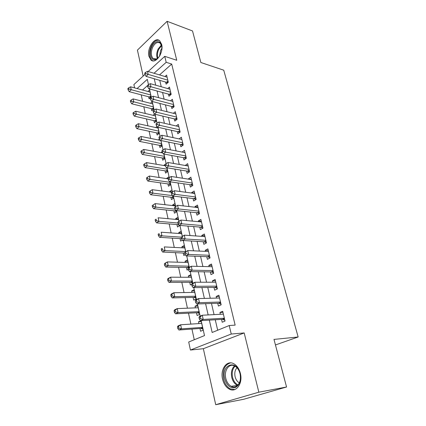 <?xml version="1.0" encoding="UTF-8"?>
<svg xmlns="http://www.w3.org/2000/svg" width="426" height="426" viewBox="0 0 426 426"><rect width="100%" height="100%" fill="white"/><g stroke="black" fill="none" stroke-linecap="round" stroke-linejoin="round"><path stroke-width="0.64" d="M148.93 56.296L150.98 60.034C155.607 64.571 163.957 52.526 161.646 44.347L159.681 40.763C154.91 36.162 146.714 48.244 148.93 56.296M222.58 379.204C223.762 383.938 225.998 387.234 229.294 389.092C236.116 393.076 243.07 383.432 240.37 373.389C239.172 368.825 237.016 365.63 233.901 363.809C226.914 359.624 220.013 369.235 222.58 379.204M134.579 87.878L133.876 84.577L144.962 74.444M275.452 344.959L298.152 336.982L223.741 70.199L200.848 62.5L192.52 30.954L167.109 21.3L137.422 50.119L143.157 76.094M298.152 336.982L273.987 339.41L286.56 387.005L243.64 399.284L215.716 404.7L258.838 392.186L244.183 332.935L231.249 334.032L190.417 350.05L188.707 342.009L204.501 335.587L201.157 320.618M244.183 332.935L203.351 348.702L215.716 404.7M203.351 348.702L190.417 350.05M141.219 94.833L142.625 101.308M143.807 106.777L145.255 113.47M146.438 118.918L147.934 125.84M149.111 131.267L150.66 138.423M151.832 143.828L153.435 151.219M154.595 156.603L156.251 164.244M157.412 169.596L159.122 177.493M160.277 182.823L162.045 190.981M163.19 196.285L165.016 204.714M166.156 209.981L168.046 218.692M169.181 223.927L171.13 232.926M172.253 238.129L174.266 247.421M175.384 252.586L177.466 262.187M178.574 267.315L180.725 277.235M181.822 282.316L184.043 292.561M185.134 297.604L187.429 308.184M188.51 313.179L190.875 324.111M191.945 329.053L194.261 339.751M286.56 387.005L258.838 392.186M165.613 82.058L166.108 84.156L168.302 82.255L166.598 75.077L164.953 76.526M168.456 94.125L168.957 96.255L171.183 94.386L169.447 87.085L167.706 88.571M171.348 106.394L171.859 108.561L174.117 106.724L172.349 99.295L170.501 100.829M174.287 118.875L174.809 121.085L177.099 119.28L175.299 111.719L173.339 113.3M177.285 131.575L177.812 133.823L180.129 132.049L178.302 124.36L176.21 125.989M180.331 144.499L180.869 146.784L183.217 145.048L181.359 137.22L179.122 138.908M183.43 157.652L183.979 159.979L186.359 158.28L184.469 150.314L182.115 152.066M186.583 171.039L187.142 173.409L189.559 171.747L187.637 163.637L185.273 165.485M189.799 184.671L190.363 187.083L192.818 185.459L190.859 177.205L188.425 178.845L188.494 179.149M193.069 198.548L193.644 201.003L196.136 199.427L194.139 191.013L191.668 192.621L191.775 193.063M196.397 212.68L196.988 215.183L199.512 213.644L197.478 205.082L194.975 206.642L195.113 207.238M199.794 227.074L200.39 229.625L202.957 228.134L200.88 219.411L198.34 220.924L198.516 221.674M203.25 241.739L203.857 244.338L206.461 242.895L204.352 234.007L201.77 235.477L201.983 236.382M206.77 256.681L207.393 259.327L210.034 257.938L207.883 248.875L205.263 250.296L205.518 251.367M210.359 271.91L210.992 274.605L213.676 273.263L211.482 264.035L208.825 265.403L209.118 266.644M214.017 287.433L214.661 290.181L217.388 288.892L215.151 279.483L212.452 280.798L212.787 282.22M217.745 303.253L218.405 306.054L221.174 304.824L218.895 295.229L216.152 296.491L216.53 298.093M201.296 321.603L198.484 321.774L198.889 323.595M199.97 328.473L200.582 331.247L203.207 330.155L201.088 320.65L198.484 321.774M197.84 306.113L195.039 306.219L195.406 307.865M196.498 312.796L197.1 315.517L199.682 314.372L197.6 305.043L195.039 306.219M194.448 290.915L191.657 290.958L191.988 292.428M193.09 297.407L193.681 300.08L196.226 298.882L194.181 289.723L191.657 290.958M191.12 275.995L188.34 275.973L188.633 277.283M189.746 282.305L190.326 284.93L191.775 284.206M187.85 261.346L185.081 261.26L185.337 262.416M186.46 267.48L187.03 270.052L188.297 269.386M184.639 246.958L181.886 246.814L182.104 247.815M183.239 252.922L183.798 255.451L185.214 254.663M181.487 232.825L178.744 232.628L178.931 233.48M180.07 238.624L180.619 241.111L182.339 240.11M178.387 218.943L175.656 218.692L175.816 219.406M176.96 224.582L177.504 227.021L179.831 225.413M175.342 205.305L172.626 205.002L172.754 205.577M173.904 210.79L174.436 213.186L176.774 211.706L176.524 210.598M172.354 191.902L169.644 191.546L169.745 191.993M170.906 197.238L171.428 199.592L173.728 198.069L173.281 196.061M168.1 178.537L166.715 178.329L166.79 178.643M167.956 183.92L168.467 186.231L170.741 184.671L170.096 181.79M165.213 165.565L163.882 165.528M165.054 170.831L165.56 173.105L167.801 171.508L166.971 167.785M162.679 152.87L161.028 152.636M162.205 157.961L162.7 160.197L164.91 158.568L163.904 154.036M159.404 145.314L159.894 147.513L162.072 145.846L160.89 140.537M156.651 132.88L157.13 135.042L159.281 133.343L157.929 127.278M153.94 120.649L154.414 122.773L156.539 121.043L155.021 114.253M151.278 108.619L151.741 110.712L153.839 108.949L152.242 101.793L150.469 103.305M147.449 85.658L142.545 90.03M192.749 283.306L190.827 274.69L188.34 275.973M189.192 267.347L187.536 259.929L185.081 261.26M185.699 251.697L184.298 245.435L181.886 246.814M182.269 236.35L181.125 231.206L178.744 232.628M178.909 221.296L178.004 217.228L175.656 218.692M175.613 206.525L174.937 203.495L172.626 205.002M172.376 192.014L171.928 190.001L169.644 191.546M169.186 177.722L168.968 176.747L166.715 178.329M164.979 164.505L163.84 165.336M162.136 151.715L161.012 152.561M159.484 139.025L158.27 139.973M156.949 126.485L155.634 127.544M154.478 114.125L153.035 115.324M148.658 96.787L149.116 98.843L151.182 97.053L149.611 90.014L147.939 91.484M209.336 320.123L212.159 332.477L229.215 325.539L235.152 325.118L171.699 64.065L159.526 74.907M159.755 80.354L161.236 86.75M162.572 92.511L164.106 99.136M165.437 104.871L167.029 111.734M168.355 117.454L170.001 124.562M171.321 130.249L173.031 137.619M174.34 143.28L176.108 150.905M177.418 156.539L179.25 164.436M180.544 170.038L182.44 178.217M183.734 183.782L185.693 192.248M186.977 197.781L189.011 206.546M190.284 212.041L192.387 221.11M193.649 226.563L195.827 235.956M197.084 241.366L199.336 251.084M200.577 256.447L202.909 266.506M204.145 271.82L206.557 282.225M207.776 287.491L210.274 298.259M211.482 303.472L214.065 314.617M215.258 319.766L217.686 330.23M221.547 319.388L222.223 322.242L225.035 321.076L222.707 311.289L219.922 312.492L220.349 314.287M148.163 71.515L164.761 56.338L176.747 60.263L167.109 21.3M164.761 56.338L166.188 62.302L154.031 73.267M171.699 64.065L166.188 62.302M229.215 325.539L231.249 334.032M148.482 84.652L147.3 79.343L137.081 88.555M200.167 316.167L197.44 303.956M196.455 299.553L193.793 287.625M192.824 283.274L190.22 271.612M189.261 267.31L186.716 255.914M185.763 251.66L183.281 240.52M182.339 236.313L179.905 225.418M178.979 221.254L176.598 210.604M175.682 206.488L173.355 196.066M172.439 191.972L170.171 181.801M169.25 177.679L167.045 167.796M166.119 163.653L163.978 154.052M163.046 149.883L160.964 140.553M160.027 136.363L158.003 127.294M157.066 123.087L155.096 114.269M154.153 110.046L152.242 101.479M151.294 97.24L149.435 88.906M154.255 78.757L155.719 85.195M157.045 90.994L158.568 97.666M159.888 103.443L161.465 110.355M162.78 116.112L164.415 123.279M165.719 129.009L167.413 136.426M168.717 142.13L170.469 149.819M171.763 155.495L173.579 163.451M174.868 169.095L176.753 177.338M178.031 182.951L179.98 191.487M181.252 197.062L183.271 205.896M184.533 211.434L186.62 220.583M187.877 226.084L190.039 235.551M191.285 241.01L193.521 250.813M194.757 256.223L197.068 266.367M198.292 271.735L200.689 282.236M201.903 287.545L204.384 298.418M205.582 303.674L208.149 314.926M222.958 312.343L219.922 312.492M219.177 296.421L216.152 296.491M215.465 280.803L212.452 280.798M211.828 265.478L208.825 265.403M208.255 250.44L205.263 250.296M204.752 235.685L201.77 235.477M201.306 221.2L198.34 220.924M197.93 206.977L194.975 206.642M194.613 193.015L191.668 192.621M191.354 179.298L188.425 178.845M188.154 165.831L185.235 165.32M185.012 152.593L182.104 152.034M198.985 317.439L199.357 319.127L200.481 318.637L200.103 316.949L198.985 317.439L199.501 316.459L202.291 315.229L223.362 314.132M200.103 316.949L202.291 315.229L203.239 319.447L200.438 320.661L222.484 319.33L224.837 320.256M224.353 318.206L203.239 319.447L200.481 318.637M199.357 319.127L200.438 320.661M201.7 323.409L180.645 324.772L181.508 328.867L178.899 329.996L200.907 328.409L202.989 329.17M178.835 328.089L178.489 326.449L177.45 326.907L177.791 328.547L178.835 328.089L181.508 328.867L202.584 327.37M177.45 326.907L178.047 325.922L180.645 324.772L178.489 326.449M178.899 329.996L177.791 328.547M240.067 373.65C241.217 380.807 239.518 385.487 234.971 387.692C230.136 388.368 226.701 385.36 224.678 378.677C220.929 364.443 236.787 358.783 240.067 373.65M225.812 378.405C226.76 382.175 228.549 384.8 231.174 386.286C236.654 389.481 242.218 381.776 240.062 373.756C239.108 370.093 237.373 367.531 234.859 366.072C229.273 362.75 223.741 370.434 225.812 378.405M239.385 382.846L239.316 382.814C237.255 381.669 235.85 379.635 235.099 376.717C234.353 372.942 234.992 369.965 237.021 367.782M230.615 362.867C224.619 364.672 222.271 370.061 223.565 379.044C224.736 383.735 226.962 387.005 230.237 388.853L234.742 389.566M160.208 54.959C159.02 57.217 157.615 58.708 155.98 59.432C151.198 61.722 148.525 53.367 151.832 46.796C154.729 40.124 161.204 39.842 161.816 46.583L161.805 49.65M161.752 46.109L160.144 43.143C157.508 41.551 155.016 42.919 152.668 47.254C150.708 52.196 150.879 55.966 153.174 58.554L156.512 58.953L158.232 57.808M159.569 56.078L160.591 50.385L161.896 48.346M159.111 40.353C156.124 39.826 153.488 41.78 151.214 46.226C148.786 52.361 148.999 57.031 151.853 60.242L152.966 60.886M195.273 300.756L195.64 302.412L196.743 301.896L196.375 300.239L195.273 300.756L195.806 299.861L198.548 298.567L219.555 298.014M196.375 300.239L198.548 298.567L199.48 302.705L196.721 303.978L218.682 303.221L221.019 304.18M220.508 302.013L199.48 302.705L196.743 301.896M195.64 302.412L196.721 303.978M191.636 284.408L191.998 286.027L193.084 285.489L192.722 283.865L191.636 284.408L192.179 283.594L194.879 282.241L215.801 282.214M192.722 283.865L194.879 282.241L195.79 286.293L193.079 287.63L214.949 287.422L217.276 288.413M216.733 286.134L195.79 286.293L193.084 285.489M191.998 286.027L193.079 287.63M188.074 268.38L188.43 269.967L189.495 269.408L189.139 267.816L188.074 268.38L188.627 267.645L191.285 266.239L212.121 266.713M189.139 267.816L191.285 266.239L192.179 270.206L189.506 271.602L211.285 271.926L213.602 272.949M213.032 270.563L192.179 270.206L189.495 269.408M188.43 269.967L189.506 271.602M184.58 252.666L184.927 254.221L185.976 253.64L185.63 252.08L184.58 252.666L187.76 250.547L208.506 251.51M185.63 252.08L187.76 250.547L188.638 254.439L186.008 255.888L207.691 256.718L209.997 257.773M209.406 255.28L188.638 254.439L185.976 253.64M184.927 254.221L186.008 255.888M198.207 307.753L177.243 308.6L178.089 312.609L175.517 313.802L197.43 312.753L199.501 313.547M175.437 311.837L175.102 310.229L174.08 310.714L174.415 312.317L175.437 311.837L178.089 312.609L199.075 311.64M174.08 310.714L174.681 309.803L177.243 308.6L175.102 310.229M175.517 313.802L174.415 312.317M194.778 292.385L173.904 292.731L174.735 296.672L172.205 297.918L194.016 297.385L196.077 298.205M172.109 295.9L171.779 294.323L170.773 294.824L171.098 296.4L172.109 295.9L174.735 296.672L195.63 296.198M170.773 294.824L171.385 293.993L173.904 292.731L171.779 294.323M172.205 297.918L171.098 296.4M191.412 277.299L170.634 277.172L171.444 281.032L168.952 282.337L190.672 282.305L192.717 283.152M168.845 280.265L168.52 278.716L167.53 279.243L167.849 280.787L168.845 280.265L171.444 281.032L192.248 281.043M167.53 279.243L168.148 278.487L170.634 277.172L168.52 278.716M168.952 282.337L167.849 280.787M188.106 262.491L167.423 261.905L168.217 265.691L165.762 267.049L187.381 267.496L188.436 267.901M165.645 264.924L165.325 263.406L164.345 263.955L164.66 265.467L165.645 264.924L168.217 265.691L188.926 266.17M164.345 263.955L164.974 263.268L167.423 261.905L165.325 263.406M165.762 267.049L164.66 265.467M181.156 237.255L181.492 238.784L182.53 238.177L182.19 236.648L181.156 237.255L184.304 235.157L204.965 236.59M182.19 236.648L184.304 235.157L185.161 238.975L182.573 240.477L204.166 241.798L206.456 242.879M205.843 240.291L185.161 238.975L182.53 238.177M181.673 233.677L161.177 232.218L161.944 235.866L159.558 237.319L180.986 238.682L181.492 238.778L182.573 240.477M184.863 247.953L164.271 246.92L165.054 250.642L162.631 252.043L184.682 253.119M162.498 249.876L162.189 248.385L161.225 248.949L161.534 250.44L162.498 249.876L165.054 250.642L185.667 251.564M161.225 248.949L162.189 248.385M162.631 252.043L161.534 250.44M177.796 222.138L178.127 223.639L179.144 223.016L178.814 221.515L177.796 222.138L180.912 220.061L201.487 221.946M178.814 221.515L180.912 220.061L181.753 223.81L179.208 225.359L200.71 227.154L202.856 228.192M202.35 225.578L181.753 223.81L179.144 223.016M178.127 223.639L179.208 225.359M159.415 235.104L159.111 233.64L158.158 234.225L158.461 235.685L159.415 235.104L161.944 235.866L181.263 237.144M158.158 234.225L159.111 233.64M159.558 237.319L158.461 235.685M174.495 207.313L174.825 208.783L175.826 208.138L175.501 206.669L174.495 207.313L177.589 205.257L198.069 207.569M175.501 206.669L177.589 205.257L178.414 208.932L175.901 210.535L197.313 212.776L199.315 213.767M198.921 211.136L178.414 208.932L175.826 208.138M174.825 208.783L175.901 210.535M178.547 219.656L158.142 217.782L158.893 221.366L156.544 222.867L177.871 224.662L179.106 225.21M179.442 225.381L179.852 225.594M156.385 220.604L156.086 219.172L155.149 219.773L155.447 221.206L156.385 220.604L158.893 221.366L177.988 223.022M155.149 219.773L156.086 219.172M156.544 222.867L155.447 221.206M195.55 196.961L175.134 194.336L174.325 190.731L194.719 193.457M195.843 199.608L193.979 198.66L172.658 195.981L175.134 194.336L172.573 193.542L172.248 192.099L171.263 192.765L171.582 194.208L172.573 193.542M171.582 194.208L172.658 195.981M174.325 190.731L172.248 192.099M175.469 205.88L155.16 203.612L155.9 207.132L153.584 208.671L174.814 210.886L176.662 211.775M153.413 206.37L153.12 204.959L152.194 205.582L152.487 206.988L153.413 206.37L155.9 207.132L175.065 209.177M153.12 204.959L155.16 203.612M153.584 208.671L152.487 206.988M192.243 183.042L171.918 180.012L171.119 176.47L191.428 179.602M192.451 185.704L190.704 184.804L169.479 181.7L171.918 180.012L169.378 179.224L169.058 177.807L168.089 178.483L168.403 179.9L169.378 179.224M168.403 179.9L169.479 181.7M171.119 176.47L169.058 177.807M171.976 192.286L152.231 189.698L152.961 193.154L150.676 194.735L171.806 197.35L173.536 198.196M150.495 192.392L150.208 191.008L149.297 191.647L149.585 193.031L150.495 192.392L152.961 193.154L172.434 195.614M150.208 191.008L152.231 189.698M150.676 194.735L149.585 193.031M188.995 169.372L168.76 165.954L167.977 162.476L188.196 165.996M189.117 172.051L187.488 171.188L166.353 167.684L168.76 165.954L166.241 165.166L165.932 163.776L164.974 164.473L165.283 165.863L166.241 165.166M165.283 165.863L166.353 167.684M167.977 162.476L165.932 163.776M168.169 178.851L149.361 176.029L150.074 179.426L147.822 181.05L168.85 184.048L170.469 184.857M147.63 178.67L147.343 177.307L146.448 177.961L146.73 179.319L147.63 178.67L150.074 179.426L170.219 182.355M147.343 177.307L149.361 176.029M147.822 181.05L146.73 179.319M185.805 155.948L165.655 152.151L164.894 148.738L185.017 152.625M185.858 158.637L184.325 157.817L163.291 153.924L165.655 152.151L163.163 151.368L162.86 150L161.912 150.713L162.215 152.077L163.163 151.368M162.215 152.077L163.291 153.924M164.894 148.738L162.86 150M165.256 165.762L146.533 162.604L147.236 165.938L145.016 167.604L165.948 170.975L167.466 171.747M144.813 165.187L144.536 163.85L143.647 164.521L143.924 165.852L144.813 165.187L147.236 165.938L167.29 169.228M144.536 163.85L146.533 162.604M145.016 167.604L143.924 165.852M182.674 142.758L162.615 138.599L161.864 135.25L181.902 139.499M182.658 145.463L181.22 144.68L160.277 140.41L162.615 138.599L160.139 137.816L159.841 136.48L158.909 137.209L159.207 138.546L160.139 137.816M159.207 138.546L160.277 140.41M161.864 135.25L159.841 136.48M162.727 152.95L143.759 149.419L144.451 152.694L142.257 154.393L163.099 158.121L164.516 158.861M142.05 151.938L141.773 150.628L140.9 151.315L141.171 152.625L142.05 151.938L144.451 152.694L164.409 156.326M141.773 150.628L143.759 149.419M142.257 154.393L141.171 152.625M160.261 140.378L141.033 136.458L141.714 139.675L139.552 141.411L160.293 145.49L161.619 146.193M139.329 138.929L139.062 137.635L138.2 138.338L138.466 139.621L139.329 138.929L161.582 143.642M139.062 137.635L141.033 136.458M139.552 141.411L138.466 139.621M158.11 128.088L138.354 123.721L139.02 126.884L136.89 128.657L157.535 133.066L158.781 133.737M136.661 126.139L136.395 124.871L135.543 125.585L135.809 126.847L136.661 126.139L158.797 131.176M136.395 124.871L138.354 123.721M136.89 128.657L135.809 126.847M179.596 129.797L159.628 125.292L158.887 122.006L178.835 126.597M179.516 132.518L178.174 131.772L157.322 127.14L159.628 125.292L157.173 124.514L156.88 123.199L155.959 123.939L156.251 125.26L157.173 124.514M156.251 125.26L157.322 127.14M158.887 122.006L156.88 123.199M176.572 117.065L156.688 112.224L155.964 108.992L175.821 113.918M176.439 119.797L175.177 119.088L154.42 114.109L156.688 112.224L154.26 111.447L153.967 110.153L153.062 110.914L153.349 112.203L154.26 111.447M153.349 112.203L154.42 114.109M155.964 108.992L153.967 110.153M173.6 104.551L153.807 99.386L153.094 96.212L172.865 101.457M173.414 107.299L172.232 106.622L151.565 101.303L153.807 99.386L151.395 98.614L151.113 97.341L150.218 98.113L150.5 99.386L151.395 98.614M150.5 99.386L151.565 101.303M153.094 96.212L151.113 97.341M155.383 115.877L135.724 111.207L136.379 114.317L134.275 116.117L154.819 120.851L155.991 121.49M134.036 113.572L133.775 112.326L132.933 113.05L133.194 114.29L134.036 113.572L156.06 118.913M133.775 112.326L135.724 111.207M134.275 116.117L133.194 114.29M170.677 92.25L150.974 86.776L150.271 83.656L169.953 89.204M170.443 95.009L169.335 94.364L148.765 88.725L150.974 86.776L148.583 86.004L148.301 84.753L147.423 85.541L147.7 86.787L148.583 86.004M147.7 86.787L148.765 88.725M150.271 83.656L148.301 84.753M152.705 103.869L133.136 98.901L133.78 101.958L131.703 103.79L152.151 108.838L153.254 109.445M131.453 101.212L131.197 99.988L130.372 100.728L130.622 101.952L131.453 101.212L153.371 106.857M131.197 99.988L133.136 98.901M131.703 103.79L130.622 101.952M167.801 80.157L148.189 74.385L147.497 71.318L167.093 77.165M167.53 82.926L166.486 82.314L146.011 76.361L148.189 74.385L145.814 73.613L145.543 72.388L144.675 73.181L144.946 74.412L145.814 73.613M144.946 74.412L146.011 76.361M147.497 71.318L145.543 72.388M150.069 92.059L130.59 86.803L131.224 89.806L129.174 91.67L149.531 97.016L150.559 97.597M128.918 89.066L128.668 87.862L127.848 88.613L128.098 89.817L128.918 89.066L150.724 94.993M128.668 87.862L130.59 86.803M129.174 91.67L128.098 89.817M224.486 318.776L222.952 319.42M224.427 318.515L222.484 319.33M200.907 328.409L202.654 327.674M201.37 328.489L202.712 327.924M237.538 385.45L237.154 385.274C234.524 383.81 232.734 381.211 231.781 377.484C230.823 372.478 231.723 368.612 234.481 365.886M235.083 366.2C232.489 368.857 231.653 372.564 232.575 377.319C233.539 381.062 235.349 383.608 238.017 384.966M157.348 58.5C156.331 55.689 156.576 52.547 158.094 49.07L161.406 44.996M161.63 45.635L158.733 49.357C157.338 52.515 157.05 55.439 157.876 58.117M220.657 302.646L219.14 303.323M220.588 302.364L218.682 303.221M216.898 286.826L215.407 287.534M216.829 286.528L214.949 287.422M213.213 271.303L211.743 272.044M213.138 270.995L211.285 271.926M209.592 256.079L208.149 256.846M209.517 255.749L207.691 256.718M197.43 312.753L199.15 311.981M197.888 312.844L199.214 312.253M194.016 297.385L195.715 296.581M194.474 297.486L195.779 296.869M190.672 282.305L192.339 281.464M191.125 282.411L192.408 281.767M187.381 267.496L189.027 266.623M187.834 267.613L189.101 266.942M206.046 241.137L204.624 241.931M205.966 240.796L204.166 241.798M184.154 252.959L184.591 252.714M202.563 226.472L201.157 227.292M202.478 226.121L200.71 227.154M180.986 238.682L181.417 238.432M199.144 212.079L197.76 212.925M199.054 211.711L197.313 212.776M177.871 224.662L178.521 224.262M178.318 224.795L178.702 224.561M195.784 197.952L194.421 198.814M195.694 197.568L193.979 198.66M174.814 210.886L175.752 210.284M175.256 211.024L176.013 210.545M192.488 184.075L191.146 184.964M192.398 183.681L190.704 184.804M171.806 197.35L173.339 196.327M172.248 197.499L173.425 196.716M189.25 170.448L187.93 171.358M189.155 170.038L187.488 171.188M168.85 184.048L170.368 183.004M169.292 184.202L170.453 183.398M186.071 157.061L184.767 157.993M185.97 156.64L184.325 157.817M165.948 170.975L167.445 169.905M166.39 171.135L167.535 170.315M182.946 143.908L181.662 144.861M182.845 143.477L181.22 144.68M163.099 158.121L164.569 157.029M163.531 158.291L164.665 157.45M160.293 145.49L161.747 144.377M160.724 145.66L161.843 144.808M157.535 133.066L158.967 131.932M157.966 133.242L159.068 132.374M179.879 130.984L178.611 131.959M179.772 130.548L178.174 131.772M176.859 118.29L175.613 119.28M176.753 117.837L175.177 119.088M173.899 105.808L172.663 106.814M173.787 105.35L172.232 106.622M154.819 120.851L156.235 119.695M155.25 121.032L156.337 120.143M170.98 93.539L169.766 94.561M170.869 93.07L169.335 94.364M152.151 108.838L153.552 107.661M152.583 109.024L153.653 108.119M168.116 81.478L166.917 82.516M168.004 80.999L166.486 82.314M149.531 97.016L150.91 95.823M149.952 97.208L151.012 96.292M237.554 385.434L231.174 386.286M156.512 58.953L155.98 59.432M155.346 59.246L153.174 58.554"/></g></svg>

